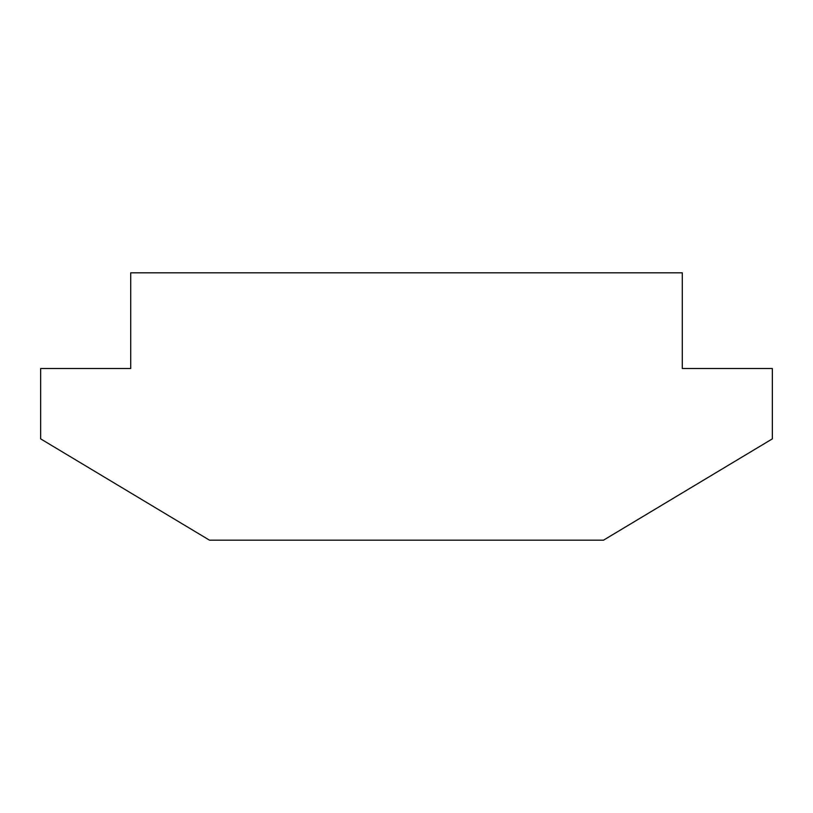 <?xml version="1.0" encoding="UTF-8"?>
<svg xmlns="http://www.w3.org/2000/svg" width="813" height="813" viewBox="0 0 813 813"><rect width="100%" height="100%" fill="white"/><g stroke="black" fill="none" stroke-linecap="round" stroke-linejoin="round"><path stroke-width="1.22" d="M130.71 272.822L130.71 368.513L40.65 368.513L40.65 438.868L209.5 540.178L603.5 540.178L772.35 438.868L772.35 368.513L682.29 368.513L682.29 272.822L130.71 272.822"/></g></svg>
